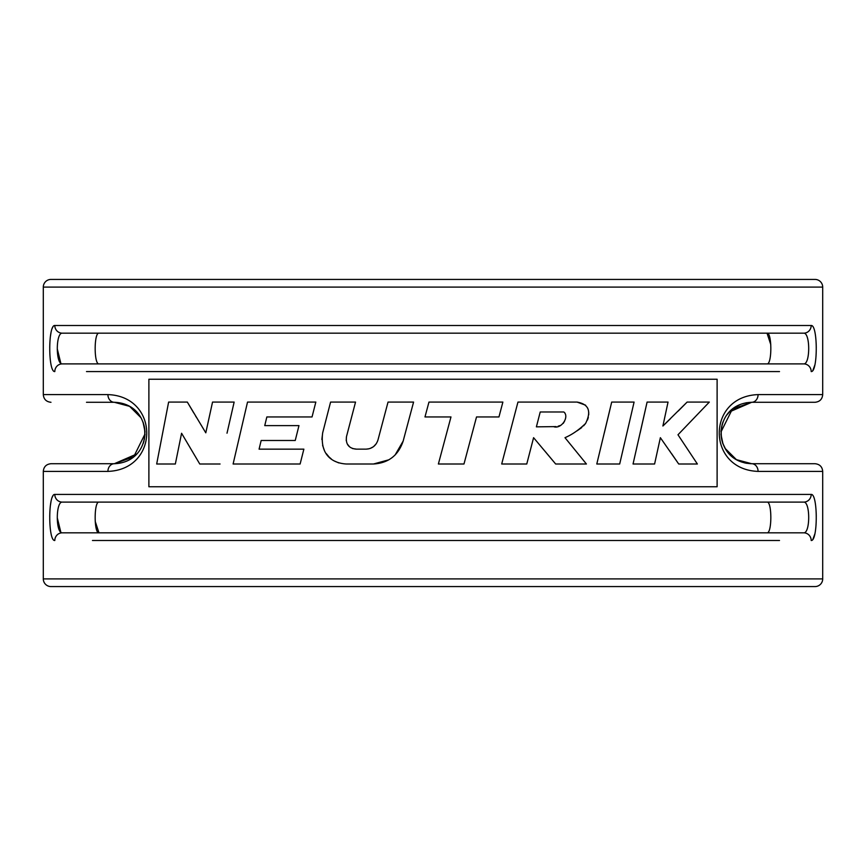 <?xml version="1.0" encoding="UTF-8"?>
<svg xmlns="http://www.w3.org/2000/svg" width="866" height="866" viewBox="0 0 866 866"><rect width="100%" height="100%" fill="white"/><g stroke="black" fill="none" stroke-linecap="round" stroke-linejoin="round"><path stroke-width="1.3" d="M779.508 402.289L751.666 402.289A7.675 6.408 90 0 0 758.075 394.604C706.31 396.455 706.342 469.589 758.075 471.396L822.7 471.396L822.7 578.899A7.675 7.675 0 0 1 815.025 586.574L50.975 586.574A7.675 7.675 0 0 1 43.3 578.899L43.3 471.396C43.711 466.774 46.277 464.208 50.975 463.711L114.334 463.711L136.774 453.968M773.533 333.172L803.745 333.172C810.349 332.641 810.349 364.424 803.745 363.893L62.255 363.893C55.651 364.424 55.651 332.641 62.255 333.172L803.745 333.172L767.027 333.172L770.772 344.571M86.492 363.893L62.255 363.893A7.675 7.448 -90 0 0 54.807 371.568C48.063 372.38 48.063 324.696 54.807 325.497L54.255 325.594M767.027 333.172L62.255 333.172A7.675 7.448 90 0 1 54.807 325.497L811.193 325.497C817.937 324.696 817.937 372.38 811.193 371.568A7.675 7.448 -90 0 0 803.745 363.893L767.027 363.893C772.104 364.673 772.093 332.349 767.027 333.172L98.973 333.172C93.907 332.349 93.896 364.673 98.973 363.893L62.255 363.893M143.204 443.468L144.027 440.859M144.319 439.647L145.023 434.18M145.012 431.647L142.998 421.969M140.952 417.693L129.608 406.349L114.334 402.289L127.194 405.104M779.508 532.828L62.255 532.828C55.651 533.359 55.651 501.576 62.255 502.107L779.508 502.107M92.467 532.828L62.255 532.828A7.675 7.448 -90 0 0 54.807 540.503C48.063 541.315 48.063 493.631 54.807 494.432L54.255 494.529M720.977 431.961L732.355 409.12L751.666 402.289L729.248 412.01M722.807 422.5L721.93 425.325M721.638 426.559L720.977 431.885M720.988 434.483L723.013 444.052M725.058 448.339L736.403 459.651L751.666 463.711L738.871 460.918M779.508 363.893L803.745 363.893M803.745 502.107L62.255 502.107A7.675 7.448 90 0 1 54.807 494.432L811.193 494.432A7.675 7.448 90 0 1 803.745 502.107C810.349 501.576 810.349 533.359 803.745 532.828L767.027 532.828C772.104 533.608 772.093 501.273 767.027 502.107L98.973 502.107C93.907 501.273 93.896 533.608 98.973 532.828L95.228 521.429M134.165 409.542L136.741 412M139.242 415.041L141.039 417.834M143.15 422.392L144.406 426.754M144.6 427.793L145.033 432.361M145.033 433.898L133.678 456.858L114.334 463.711C154.927 462.238 154.895 403.74 114.334 402.289L86.492 402.289M731.846 456.458L729.269 454.022M726.78 450.991L724.983 448.209M722.872 443.673L721.627 439.387M721.421 438.358L720.967 433.714M758.075 394.604L822.7 394.604L822.7 287.101L43.3 287.101L43.3 394.604L107.925 394.604A7.675 6.408 90 0 0 114.334 402.289M812.817 539.518L814.949 533.694M815.815 527.697L816.053 524.655M816.27 516.374L816.183 512.759M52.902 495.817L51.982 497.766M51.051 501.252L50.325 505.928M49.817 512.759L49.73 516.374M812.817 370.583L814.949 364.759M815.815 358.762L816.053 355.72M816.27 347.439L816.183 343.824M52.902 326.883L51.982 328.831M51.051 332.317L50.325 336.993M49.817 343.824L49.73 347.439M57.286 517.857L60.858 532.33M822.7 394.604C822.289 399.226 819.723 401.792 815.025 402.289L751.666 402.289C711.073 403.762 711.105 462.26 751.666 463.711L815.025 463.711C819.723 464.208 822.289 466.774 822.7 471.396M107.925 394.604C159.658 396.411 159.69 469.545 107.925 471.396A7.675 6.408 -90 0 1 114.334 463.711M811.193 494.432C817.937 493.631 817.937 541.315 811.193 540.503A7.675 7.448 -90 0 0 803.745 532.828M717.113 486.757L717.113 379.243L148.887 379.243L148.887 486.757L717.113 486.757M98.973 532.828L62.255 532.828M758.075 471.396A7.675 6.408 -90 0 0 751.666 463.711L750.205 463.678M746.503 402.722L741.664 403.967M740.852 404.249L735.461 406.912M730.514 410.733L726.682 415.139M723.078 421.785L721.908 425.433M721.086 430.185L720.967 432.08M722.623 442.991L725.773 449.508M726.455 450.536L729.215 453.957M736.598 459.759L741.837 462.098M744.533 462.877L746.86 463.332M822.7 287.101A7.675 7.675 0 0 0 815.025 279.426L50.975 279.426A7.675 7.675 0 0 0 43.3 287.101M811.193 325.497A7.675 7.448 90 0 1 803.745 333.172L803.745 333.172M312.041 416.947L266.847 416.947L264.747 425.617L298.965 425.617L295.241 440.48L261.164 440.48L259.086 449.151L303.869 449.151L300.123 464.003L233.106 464.003L247.524 402.084L315.83 402.084L312.041 416.947M388.899 459.792L373.463 464.003C388.423 463.094 398.328 455.451 403.166 441.054L413.58 402.084L388.033 402.084L377.977 439.96L388.033 402.084M373.463 464.003L346.378 464.003C334.254 463.342 319.586 456.577 322.672 432.827L330.585 402.084L355.536 402.084L346.476 436.67C345.577 444.215 348.814 448.371 356.175 449.14L366.156 449.14C372.109 448.772 376.05 445.719 377.977 439.96M502.875 402.084L498.957 416.947L502.875 402.084L428.962 402.084L424.979 416.947L428.962 402.084M498.957 416.947L476.527 416.947L463.981 464.003L438.38 464.003L450.98 416.947L424.979 416.947M577.059 402.084C588.761 404.13 591.608 411.253 585.6 423.442C578.921 429.915 572.047 434.667 564.989 437.687L586.423 464.003L555.658 464.003L533.586 437.687L526.766 464.003L501.695 464.003L517.955 402.084L577.059 402.084L585.622 405.191M619.688 464.003L596.793 464.003L611.699 402.084L634.085 402.084L619.688 464.003L634.085 402.084M654.599 464.003L633.046 464.003L647.097 402.084L668.043 402.084L662.901 426.007L687.106 402.084L709.319 402.084L677.981 434.775L697.379 464.003L678.706 464.003L660.368 437.687L654.599 464.003L660.368 437.687M227.011 433.206L234.145 402.084L212.538 402.084L205.794 432.827L212.538 402.084M220.061 464.003L199.765 464.003L181.579 433.26L175.343 464.003L156.681 464.003L168.621 402.084L187.337 402.084L205.794 432.827M199.765 464.003L181.579 433.26L175.343 464.003M156.681 464.003L168.621 402.084M187.337 402.084L193.757 412.941M195.586 416.005L196.257 417.109M233.106 464.003L247.524 402.084M366.156 449.14L368.927 448.805M370.15 448.458L373.343 446.769M373.571 446.596L376.212 443.803M352.191 414.814L346.476 436.67L346.227 440.513M347.342 444.02L349.453 446.694M352.549 448.556L356.532 449.14M325.356 422.381L330.585 402.084M338.812 462.931L334.308 460.983M331.353 459.012L329.34 457.237M328.983 456.891L326.287 453.611M324.23 449.995L322.596 445.34M321.86 439.484L322.693 432.697M403.166 441.054L395.08 455.029M476.527 416.947L463.981 464.003M501.695 464.003L517.955 402.084M533.586 437.687L526.766 464.003M555.658 464.003L544.995 451.24M564.989 437.687L586.423 464.003M587.527 407.854L588.144 409.337M588.707 412.173L588.728 414.673M588.317 417.444L587.494 419.978M585.459 423.636L583.597 425.834M581.746 427.555L577.102 430.813M554.175 426.851C561.839 428.887 569.568 416.373 563.798 411.989L540.222 411.989L536.39 426.851L556.091 426.602M558.105 426.224L560.854 425.314M563.257 423.366L564.61 421.071M565.433 419.003L565.834 416.806M565.628 414.662L564.881 412.952M604.338 432.827L611.699 402.084M678.706 464.003L671.551 453.6M670.187 451.63L669.754 451.002M709.319 402.084L677.981 434.775L697.379 464.003M668.043 402.084L662.901 426.007L670.511 418.635M678.186 411.079L687.106 402.084M640.158 432.881L647.097 402.084M540.222 411.989L536.39 426.851M57.286 348.922L60.858 363.395M779.508 540.503L92.467 540.503M779.508 371.568L86.492 371.568M107.925 471.396L43.3 471.396M822.7 578.899L43.3 578.899M43.3 394.604C43.711 399.226 46.277 401.792 50.975 402.289"/></g></svg>
